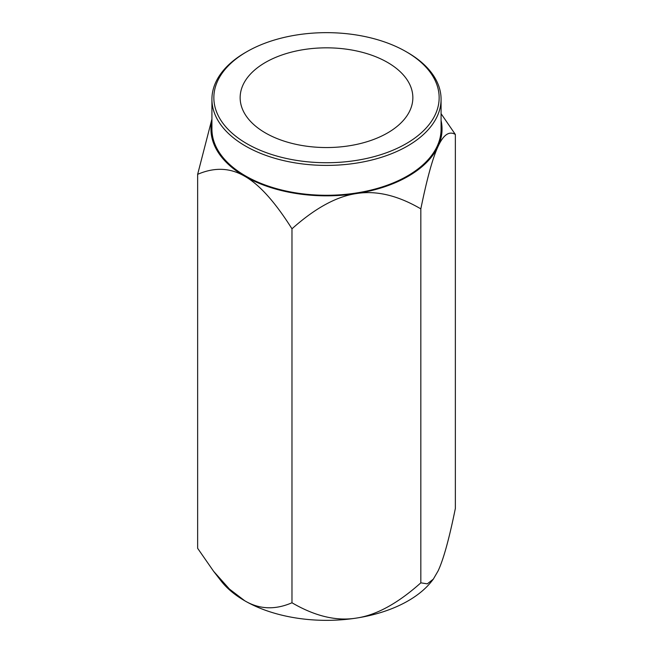 <?xml version="1.0" encoding="UTF-8"?>
<svg xmlns="http://www.w3.org/2000/svg" width="653" height="653" viewBox="0 0 653 653"><rect width="100%" height="100%" fill="white"/><g stroke="black" fill="none" stroke-linecap="round" stroke-linejoin="round"><path stroke-width="0.98" d="M291.973 602.768C315.024 616.236 336.499 621.338 356.399 618.081C376.308 615.175 397.783 603.429 420.834 582.835L427.307 583.847L433.314 579.146L431.968 580.876A115.54 66.704 180 0 1 356.399 618.081A115.54 66.704 180 0 1 244.802 600.809A115.54 66.704 180 0 1 221.032 580.876L213.596 571.285L229.407 589.047L244.802 600.809C259.372 609.404 275.093 610.057 291.973 602.768L291.973 228.811C275.093 202.038 259.372 184.53 244.802 176.302A115.54 66.704 0 0 0 356.399 193.566A115.54 66.704 0 0 0 438.098 146.394A115.54 66.704 0 0 0 441.077 120.536M441.077 99.256L441.077 129.131A114.577 66.149 180 0 1 326.5 195.28A114.577 66.149 180 0 1 211.923 129.131L211.923 99.256A114.577 66.149 0 0 0 326.5 165.405A114.577 66.149 0 0 0 441.077 99.256A114.577 66.149 0 0 0 407.521 52.485A114.577 66.149 0 0 0 407.513 52.485L406.158 51.701A112.651 65.039 180 0 1 406.158 143.676A112.651 65.039 180 0 1 246.842 143.676A112.651 65.039 180 0 1 246.842 51.701A112.651 65.039 180 0 1 406.158 51.701L407.521 52.485M211.923 120.536A115.54 66.704 0 0 0 244.802 176.302C230.231 167.707 214.511 167.054 197.639 174.343L211.923 119.083M213.596 571.285L197.639 548.3L197.639 174.343M420.834 582.835L420.834 208.87C397.783 195.41 376.308 190.309 356.399 193.566C336.499 196.463 315.024 208.209 291.973 228.811M441.077 113.679L455.361 134.477C449.191 130.755 443.436 134.73 438.098 146.394C432.768 157.708 427.013 178.53 420.834 208.87M433.314 579.146L438.098 570.91C443.436 559.597 449.191 538.774 455.361 508.434L455.361 134.477M265.436 132.943A86.351 49.857 180 0 1 240.149 97.689A86.351 49.857 180 0 1 326.5 47.832A86.351 49.857 180 0 1 412.851 97.689A86.351 49.857 180 0 1 359.55 143.75A86.351 49.857 180 0 1 265.436 132.943M246.842 51.701L245.479 52.485A114.577 66.149 0 0 0 211.923 99.256"/></g></svg>
